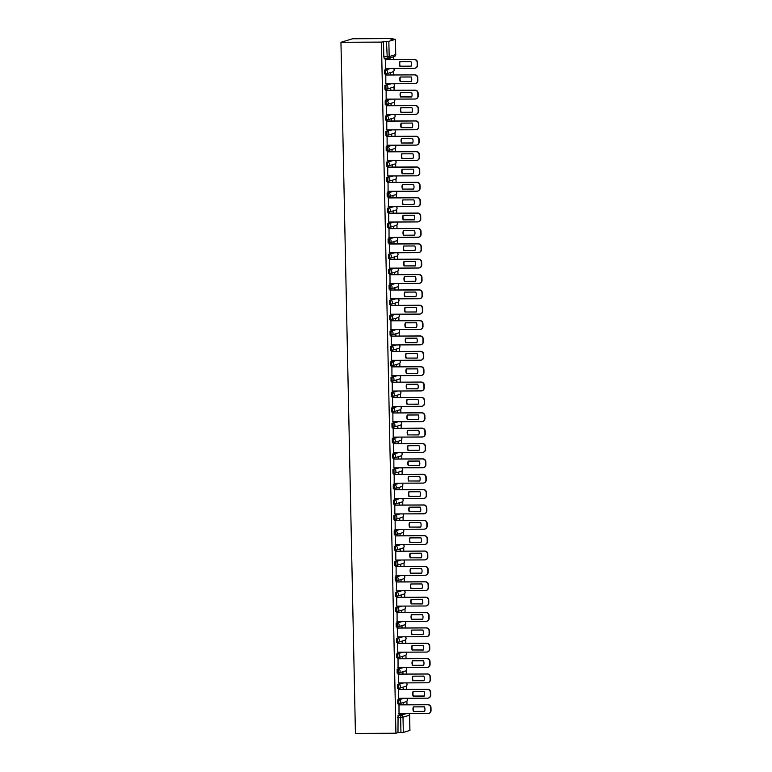 <?xml version="1.0" encoding="UTF-8"?>
<svg xmlns="http://www.w3.org/2000/svg" width="772" height="772" viewBox="0 0 772 772"><rect width="100%" height="100%" fill="white"/><g stroke="black" fill="none" stroke-linecap="round" stroke-linejoin="round"><path stroke-width="1.16" d="M403.023 698.274L397.754 699.866L397.802 703.813L398.825 703.803L398.806 699.857L404.074 698.264M402.704 682.911L397.426 684.503L397.483 688.45L398.506 688.441M402.376 667.548L397.107 669.141L397.155 673.087L398.178 673.078M402.058 652.186L396.789 653.778L396.837 657.725L397.86 657.715L397.841 653.768L403.109 652.176M401.739 636.823L396.461 638.415L396.518 642.362L397.541 642.352M401.411 621.46L396.142 623.052L396.19 626.999L397.213 626.989M401.093 606.097L395.824 607.689L395.872 611.636L396.895 611.627L396.876 607.689L402.144 606.088M400.774 590.734L395.496 592.327L395.553 596.274L396.576 596.264M400.446 575.372L395.177 576.964L395.225 580.911L396.248 580.901M400.128 560.009L394.859 561.601L394.907 565.548L395.93 565.538L395.911 561.601L401.179 559.999M399.809 544.646L394.531 546.238L394.588 550.185L395.602 550.175M399.481 529.283L394.212 530.875L394.26 534.822L395.283 534.813M399.163 513.92L393.894 515.513L393.942 519.459L394.965 519.45L394.946 515.513L400.214 513.911M398.844 498.558L393.566 500.15L393.614 504.097L394.637 504.087M398.516 483.195L393.247 484.787L393.295 488.734L394.318 488.724M398.198 467.832L392.929 469.424L392.977 473.371L394 473.361L393.981 469.424L399.249 467.832M397.87 452.469L392.601 454.061L392.649 458.008L393.672 457.999M397.551 437.106L392.282 438.699L392.33 442.645L393.353 442.636M397.233 421.744L391.964 423.336L392.012 427.283L393.035 427.273M396.904 406.381L391.636 407.973L391.684 411.92L392.707 411.91M396.586 391.018L391.317 392.61L391.365 396.557L392.388 396.547M396.268 375.655L390.999 377.257L391.047 381.194L392.07 381.185L392.051 377.247L397.319 375.655M395.94 360.292L390.671 361.894L390.719 365.832L391.742 365.822M395.621 344.93L390.352 346.531L390.4 350.469L391.423 350.459M395.303 329.567L390.024 331.169L390.082 335.106L391.105 335.096L391.086 331.159L396.354 329.567M394.974 314.204L389.706 315.806L389.754 319.743L390.777 319.733M394.656 298.841L389.387 300.443L389.435 304.38L390.458 304.371M394.338 283.478L389.059 285.08L389.117 289.017L390.14 289.008L390.121 285.071L395.389 283.478M394.01 268.116L388.741 269.717L388.789 273.655L389.812 273.645M393.691 252.762L388.422 254.355L388.47 258.292L389.493 258.292M393.373 237.4L388.094 238.992L388.152 242.939L389.175 242.929L389.156 238.982L394.424 237.39M393.044 222.037L387.776 223.629L387.824 227.576L388.847 227.566M392.726 206.674L387.457 208.266L387.505 212.213L388.528 212.203M392.408 191.311L387.129 192.904L387.187 196.85L388.21 196.841L388.191 192.894L393.459 191.302M392.079 175.948L386.811 177.541L386.859 181.488L387.882 181.478M391.761 160.586L386.492 162.178L386.54 166.125L387.563 166.115M391.443 145.223L386.164 146.815L386.212 150.762L387.235 150.752L387.226 146.815L392.494 145.213M391.115 129.86L385.846 131.452L385.894 135.399L386.917 135.389M390.796 114.497L385.527 116.089L385.575 120.036L386.598 120.027M390.468 99.134L385.199 100.727L385.247 104.674L386.27 104.664L386.261 100.727L391.529 99.125M390.149 83.772L384.881 85.364L384.929 89.311L385.952 89.301M389.831 68.409L384.562 70.001L384.61 73.948L385.633 73.938M406.989 704.759L406.912 701.13M406.661 689.396L406.593 685.768M406.342 674.033L406.265 670.405M406.024 658.67L405.947 655.042M405.696 643.308L405.628 639.679M405.377 627.945L405.3 624.316M405.059 612.582L404.982 608.954M404.731 597.219L404.663 593.591M404.412 581.866L404.335 578.228M404.094 566.503L404.017 562.865M403.766 551.14L403.688 547.502M403.447 535.778L403.37 532.14M403.129 520.415L403.052 516.777M402.801 505.052L402.723 501.414M402.482 489.689L402.405 486.051M402.164 474.326L402.087 470.688M401.836 458.964L401.758 455.326M401.517 443.601L401.44 439.963M401.199 428.238L401.122 424.6M400.871 412.875L400.793 409.237M400.552 397.512L400.475 393.874M400.234 382.15L400.157 378.512M399.906 366.787L399.828 363.149M399.587 351.424L399.51 347.786M399.269 336.061L399.192 332.423M398.941 320.698L398.863 317.06M398.622 305.336L398.545 301.698M398.294 289.973L398.227 286.335M397.976 274.61L397.898 270.972M397.657 259.247L397.58 255.609M397.329 243.884L397.262 240.256M397.011 228.522L396.933 224.893M396.692 213.159L396.615 209.53M396.364 197.796L396.297 194.168M396.046 182.433L395.968 178.805M395.727 167.07L395.65 163.442M395.399 151.708L395.322 148.079M395.081 136.345L395.003 132.716M394.762 120.982L394.685 117.354M394.434 105.629L394.357 101.991M394.116 90.266L394.038 86.628M393.797 74.903L393.72 71.265M393.469 59.541L393.411 56.8M393.044 39.208L393.035 38.6L352.543 38.774L340.954 42.286L381.445 42.103L395.92 733.226L355.429 733.4L340.954 42.286M409.884 730.389L403.331 732.435L397.976 732.599L398.072 715.229L403.341 713.637M397.976 732.599L395.92 733.226M395.409 39.343L388.847 41.321L389.175 56.588L395.727 54.6L395.467 39.304L390.979 39.218L393.035 38.6M383.491 41.485L383.809 56.752L389.175 56.588A1.978 1.911 73.2 0 1 387.293 58.566L386.473 41.476L381.445 42.103M386.473 41.476L388.847 41.321M385.479 59.569L385.508 68.428M390.468 74.913L390.439 73.475L390.121 74.913M385.807 74.932L385.826 83.791M390.796 90.276L390.757 88.838L390.439 90.276M386.125 90.295L386.154 99.154M391.115 105.639L391.086 104.201L390.767 105.639M386.444 105.658L386.473 114.517M391.433 121.001L391.404 119.564L391.086 121.001M386.772 121.021L386.791 129.879M391.761 136.364L391.722 134.926L391.404 136.364M387.09 136.383L387.119 145.242M392.079 151.727L392.051 150.289L391.732 151.727M387.409 151.746L387.438 160.605M392.398 167.09L392.369 165.652L392.051 167.09M387.737 167.109L387.756 175.968M392.726 182.453L392.687 181.015L392.369 182.453M388.055 182.472L388.084 191.331M393.044 197.815L393.016 196.377L392.697 197.815M388.384 197.835L388.403 206.693M393.363 213.178L393.334 211.74L393.016 213.178M388.702 213.197L388.721 222.056M393.691 228.541L393.662 227.103L393.334 228.541M389.02 228.56L389.049 237.419M394.01 243.904L393.981 242.466L393.662 243.904M389.349 243.923L389.368 252.772M394.328 259.267L394.299 257.829L393.981 259.267M389.667 259.286L389.686 268.135M394.656 274.629L394.627 273.192L394.299 274.629M389.985 274.649L390.014 283.498M394.974 289.992L394.946 288.554L394.627 289.992M390.314 290.011L390.333 298.861M395.293 305.355L395.264 303.917L394.946 305.355M390.632 305.374L390.661 314.223M395.621 320.718L395.592 319.28L395.264 320.718M390.95 320.737L390.979 329.586M395.94 336.081L395.911 334.643L395.592 336.081M391.279 336.1L391.298 344.949M396.258 351.443L396.229 349.996L395.911 351.443M391.597 351.463L391.626 360.312M396.586 366.797L396.557 365.359L396.239 366.806M391.915 366.825L391.944 375.675M396.904 382.159L396.876 380.721L396.557 382.169M392.244 382.188L392.263 391.037M397.223 397.522L397.194 396.084L396.876 397.532M392.562 397.551L392.591 406.4M397.551 412.885L397.522 411.447L397.204 412.895M392.88 412.914L392.909 421.763M397.87 428.248L397.841 426.81L397.522 428.257M393.209 428.267L393.228 437.126M398.188 443.611L398.159 442.173L397.841 443.611M393.527 443.63L393.556 452.488M398.516 458.973L398.487 457.535L398.169 458.973M393.845 458.993L393.874 467.851M398.834 474.336L398.806 472.898L398.487 474.336M394.174 474.355L394.193 483.214M399.163 489.699L399.124 488.261L398.806 489.699M394.492 489.718L394.521 498.577M399.481 505.062L399.452 503.624L399.134 505.062M394.81 505.081L394.839 513.94M399.8 520.424L399.771 518.987L399.452 520.424M395.139 520.444L395.158 529.303M400.128 535.787L400.089 534.349L399.771 535.787M395.457 535.807L395.486 544.665M400.446 551.15L400.417 549.712L400.099 551.15M395.775 551.169L395.804 560.028M400.764 566.513L400.736 565.075L400.417 566.513M396.104 566.532L396.123 575.391M401.093 581.876L401.054 580.438L400.736 581.876M396.422 581.895L396.451 590.754M401.411 597.238L401.382 595.801L401.064 597.238M396.75 597.258L396.769 606.116M401.729 612.601L401.701 611.163L401.382 612.601M397.069 612.621L397.088 621.479M402.058 627.964L402.029 626.526L401.701 627.964M397.387 627.983L397.416 636.842M402.376 643.327L402.347 641.889L402.029 643.327M397.715 643.346L397.734 652.205M402.695 658.69L402.666 657.252L402.347 658.69M398.034 658.709L398.062 667.568M403.023 674.053L402.994 672.615L402.666 674.053M398.352 674.072L398.381 682.931M403.341 689.415L403.312 687.977L402.994 689.415M398.68 689.435L398.699 698.293M403.659 704.778L403.631 703.34L403.312 704.778M398.999 704.797L399.027 713.656M390.149 59.55L390.121 58.112L389.802 59.55M383.809 56.752L384.282 58.585L387.226 58.566M399.935 66.296A6.166 5.983 73.2 0 1 399.838 61.663L410.955 61.615A6.166 5.983 73.2 0 1 411.051 66.247L400.243 66.209A6.166 5.983 73.2 0 1 400.108 61.663M400.243 66.209L411.08 66.16M385.296 59.569L414.535 59.444A2.963 2.876 73.2 0 1 417.469 62.387L417.527 65.244A2.963 2.876 73.2 0 1 415.355 68.129M385.315 68.428L414.41 68.303A2.963 2.876 -106.8 0 0 417.227 65.331L417.169 62.474A2.963 2.876 -106.8 0 0 414.226 59.531L414.535 59.444M385.132 59.666L414.226 59.531M400.263 81.658A6.166 5.983 73.2 0 1 400.166 77.026L411.273 76.978A6.166 5.983 73.2 0 1 411.37 81.61L400.562 81.562A6.166 5.983 73.2 0 1 400.427 77.026M400.562 81.562L411.408 81.523M385.614 74.932L414.853 74.807A2.963 2.876 73.2 0 1 417.797 77.75L417.855 80.606A2.963 2.876 73.2 0 1 415.683 83.492M385.643 83.791L414.738 83.665A2.963 2.876 -106.8 0 0 417.555 80.693L417.488 77.837A2.963 2.876 -106.8 0 0 414.554 74.894L414.853 74.807M385.46 75.029L414.554 74.894M400.581 97.021A6.166 5.983 73.2 0 1 400.485 92.389L411.601 92.341A6.166 5.983 73.2 0 1 411.698 96.973L400.88 96.925A6.166 5.983 73.2 0 1 400.755 92.389M400.88 96.925L411.727 96.876M385.932 90.295L415.172 90.17A2.963 2.876 73.2 0 1 418.115 93.113L418.173 95.969A2.963 2.876 73.2 0 1 416.002 98.855M385.961 99.154L415.056 99.028A2.963 2.876 -106.8 0 0 417.874 96.056L417.816 93.2A2.963 2.876 -106.8 0 0 414.873 90.256L415.172 90.17M385.778 90.392L414.873 90.256M400.9 112.384A6.166 5.983 73.2 0 1 400.803 107.752L411.92 107.704A6.166 5.983 73.2 0 1 412.016 112.336L401.208 112.287A6.166 5.983 73.2 0 1 401.073 107.752M401.208 112.287L412.045 112.239M386.261 105.658L415.5 105.532A2.963 2.876 73.2 0 1 418.434 108.476L418.492 111.332A2.963 2.876 73.2 0 1 416.32 114.217M386.28 114.517L415.375 114.391A2.963 2.876 -106.8 0 0 418.192 111.419L418.135 108.562A2.963 2.876 -106.8 0 0 415.191 105.619L415.5 105.532M386.096 105.754L415.191 105.619M401.228 127.747A6.166 5.983 73.2 0 1 401.131 123.115L412.238 123.066A6.166 5.983 73.2 0 1 412.335 127.698L401.527 127.65A6.166 5.983 73.2 0 1 401.401 123.115M401.527 127.65L412.373 127.602M386.579 121.021L415.818 120.895A2.963 2.876 73.2 0 1 418.762 123.838L418.82 126.695A2.963 2.876 73.2 0 1 416.648 129.58M386.608 129.879L415.703 129.754A2.963 2.876 -106.8 0 0 418.52 126.782L418.453 123.925A2.963 2.876 -106.8 0 0 415.519 120.982L415.818 120.895M386.425 121.117L415.519 120.982M401.546 143.109A6.166 5.983 73.2 0 1 401.45 138.477L412.566 138.429A6.166 5.983 73.2 0 1 412.663 143.061L401.845 143.013A6.166 5.983 73.2 0 1 401.72 138.477M401.845 143.013L412.692 142.965M386.897 136.383L416.137 136.258A2.963 2.876 73.2 0 1 419.08 139.201L419.138 142.058A2.963 2.876 73.2 0 1 416.967 144.943M386.926 145.242L416.021 145.117A2.963 2.876 -106.8 0 0 418.839 142.144L418.781 139.288A2.963 2.876 -106.8 0 0 415.838 136.345L416.137 136.258M386.743 136.48L415.838 136.345M401.865 158.472A6.166 5.983 73.2 0 1 401.768 153.84L412.885 153.792A6.166 5.983 73.2 0 1 412.981 158.424L402.173 158.376A6.166 5.983 73.2 0 1 402.038 153.84M402.173 158.376L413.01 158.328M387.226 151.746L416.465 151.621A2.963 2.876 73.2 0 1 419.399 154.564L419.466 157.42A2.963 2.876 73.2 0 1 417.285 160.306M387.245 160.605L416.34 160.47A2.963 2.876 -106.8 0 0 419.157 157.507L419.099 154.651A2.963 2.876 -106.8 0 0 416.156 151.708L416.465 151.621M387.062 151.843L416.156 151.708M402.193 173.835A6.166 5.983 73.2 0 1 402.096 169.203L413.203 169.155A6.166 5.983 73.2 0 1 413.3 173.787L402.492 173.739A6.166 5.983 73.2 0 1 402.366 169.203M402.492 173.739L413.338 173.69M387.544 167.109L416.783 166.984A2.963 2.876 73.2 0 1 419.727 169.927L419.785 172.783A2.963 2.876 73.2 0 1 417.613 175.669M387.573 175.968L416.668 175.833A2.963 2.876 -106.8 0 0 419.486 172.87L419.418 170.014A2.963 2.876 -106.8 0 0 416.484 167.07L416.783 166.984M387.39 167.196L416.484 167.07M402.511 189.198A6.166 5.983 73.2 0 1 402.415 184.566L413.531 184.518A6.166 5.983 73.2 0 1 413.628 189.15L402.81 189.101A6.166 5.983 73.2 0 1 402.685 184.566M402.81 189.101L413.657 189.053M387.872 182.472L417.102 182.346A2.963 2.876 73.2 0 1 420.045 185.29L420.103 188.146A2.963 2.876 73.2 0 1 417.932 191.031M387.891 191.331L416.986 191.195A2.963 2.876 -106.8 0 0 419.804 188.233L419.746 185.376A2.963 2.876 -106.8 0 0 416.803 182.433L417.102 182.346M387.708 182.559L416.803 182.433M402.83 204.561A6.166 5.983 73.2 0 1 402.733 199.929L413.85 199.88A6.166 5.983 73.2 0 1 413.946 204.512L403.138 204.464A6.166 5.983 73.2 0 1 403.003 199.929M403.138 204.464L413.985 204.416M388.191 197.835L417.43 197.709A2.963 2.876 73.2 0 1 420.364 200.652L420.431 203.499A2.963 2.876 73.2 0 1 418.25 206.394M388.21 206.693L417.305 206.558A2.963 2.876 -106.8 0 0 420.122 203.596L420.065 200.739A2.963 2.876 -106.8 0 0 417.121 197.796L417.43 197.709M388.026 197.921L417.121 197.796M403.158 219.923A6.166 5.983 73.2 0 1 403.061 215.291L414.168 215.243A6.166 5.983 73.2 0 1 414.265 219.875L403.457 219.827A6.166 5.983 73.2 0 1 403.331 215.291M403.457 219.827L414.303 219.779M388.509 213.197L417.748 213.072A2.963 2.876 73.2 0 1 420.692 216.006L420.75 218.862A2.963 2.876 73.2 0 1 418.578 221.757M388.538 222.056L417.633 221.921A2.963 2.876 -106.8 0 0 420.45 218.958L420.383 216.102A2.963 2.876 -106.8 0 0 417.449 213.159L417.748 213.072M388.355 213.284L417.449 213.159M403.476 235.286A6.166 5.983 73.2 0 1 403.38 230.654L414.496 230.606A6.166 5.983 73.2 0 1 414.593 235.238L403.775 235.19A6.166 5.983 73.2 0 1 403.65 230.654M403.775 235.19L414.622 235.142M388.837 228.56L418.067 228.435A2.963 2.876 73.2 0 1 421.01 231.368L421.068 234.225A2.963 2.876 73.2 0 1 418.897 237.12M388.856 237.419L417.951 237.284A2.963 2.876 -106.8 0 0 420.769 234.321L420.711 231.465A2.963 2.876 -106.8 0 0 417.768 228.522L418.067 228.435M388.673 228.647L417.768 228.522M403.804 250.649A6.166 5.983 73.2 0 1 403.698 246.017L414.815 245.969A6.166 5.983 73.2 0 1 414.911 250.591L404.103 250.553A6.166 5.983 73.2 0 1 403.968 246.017M404.103 250.553L414.95 250.504M389.156 243.923L418.395 243.798A2.963 2.876 73.2 0 1 421.329 246.731L421.396 249.588A2.963 2.876 73.2 0 1 419.215 252.483M389.185 252.782L418.279 252.647A2.963 2.876 -106.8 0 0 421.087 249.684L421.029 246.828A2.963 2.876 -106.8 0 0 418.086 243.884L418.395 243.798M388.992 244.01L418.086 243.884M404.123 266.012A6.166 5.983 73.2 0 1 404.026 261.38L415.133 261.332A6.166 5.983 73.2 0 1 415.24 265.954L404.422 265.915A6.166 5.983 73.2 0 1 404.296 261.38M404.422 265.915L415.268 265.867M389.474 259.286L418.713 259.16A2.963 2.876 73.2 0 1 421.657 262.094L421.715 264.95A2.963 2.876 73.2 0 1 419.543 267.845M389.503 268.145L418.598 268.009A2.963 2.876 -106.8 0 0 421.415 265.047L421.358 262.19A2.963 2.876 -106.8 0 0 418.414 259.247L418.713 259.16M389.32 259.373L418.414 259.247M404.441 281.375A6.166 5.983 73.2 0 1 404.345 276.743L415.461 276.694A6.166 5.983 73.2 0 1 415.558 281.317L404.74 281.278A6.166 5.983 73.2 0 1 404.615 276.743M404.74 281.278L415.587 281.23M389.802 274.649L419.032 274.523A2.963 2.876 73.2 0 1 421.975 277.457L422.033 280.313A2.963 2.876 73.2 0 1 419.862 283.208M389.821 283.507L418.916 283.372A2.963 2.876 -106.8 0 0 421.734 280.41L421.676 277.553A2.963 2.876 -106.8 0 0 418.733 274.61L419.032 274.523M389.638 274.736L418.733 274.61M404.769 296.728A6.166 5.983 73.2 0 1 404.673 292.106L415.78 292.057A6.166 5.983 73.2 0 1 415.876 296.68L405.068 296.641A6.166 5.983 73.2 0 1 404.933 292.106M405.068 296.641L415.915 296.593M390.121 290.011L419.36 289.886A2.963 2.876 73.2 0 1 422.294 292.82L422.361 295.676A2.963 2.876 73.2 0 1 420.19 298.571M390.149 298.861L419.244 298.735A2.963 2.876 -106.8 0 0 422.052 295.772L421.995 292.916A2.963 2.876 -106.8 0 0 419.061 289.973L419.36 289.886M389.966 290.098L419.061 289.973M405.088 312.091A6.166 5.983 73.2 0 1 404.991 307.468L416.098 307.42A6.166 5.983 73.2 0 1 416.204 312.042L405.387 312.004A6.166 5.983 73.2 0 1 405.261 307.468M405.387 312.004L416.233 311.956M390.439 305.374L419.678 305.239A2.963 2.876 73.2 0 1 422.622 308.182L422.68 311.039A2.963 2.876 73.2 0 1 420.508 313.934M390.468 314.223L419.563 314.098A2.963 2.876 -106.8 0 0 422.38 311.135L422.323 308.279A2.963 2.876 -106.8 0 0 419.379 305.336L419.678 305.239M390.285 305.461L419.379 305.336M405.406 327.453A6.166 5.983 73.2 0 1 405.31 322.831L416.426 322.783A6.166 5.983 73.2 0 1 416.523 327.405L405.715 327.367A6.166 5.983 73.2 0 1 405.58 322.831M405.715 327.367L416.552 327.318M390.767 320.737L419.997 320.602A2.963 2.876 73.2 0 1 422.94 323.545L422.998 326.402A2.963 2.876 73.2 0 1 420.827 329.297M390.786 329.586L419.881 329.461A2.963 2.876 -106.8 0 0 422.699 326.498L422.641 323.642A2.963 2.876 -106.8 0 0 419.698 320.698L419.997 320.602M390.603 320.824L419.698 320.698M405.734 342.816A6.166 5.983 73.2 0 1 405.638 338.194L416.745 338.146A6.166 5.983 73.2 0 1 416.841 342.768L406.033 342.729A6.166 5.983 73.2 0 1 405.898 338.194M406.033 342.729L416.88 342.681M391.086 336.1L420.325 335.965A2.963 2.876 73.2 0 1 423.259 338.908L423.326 341.764A2.963 2.876 73.2 0 1 421.155 344.659M391.115 344.949L420.209 344.823A2.963 2.876 -106.8 0 0 423.017 341.861L422.959 339.005A2.963 2.876 -106.8 0 0 420.026 336.061L420.325 335.965M390.931 336.187L420.026 336.061M406.053 358.179A6.166 5.983 73.2 0 1 405.956 353.557L417.073 353.508A6.166 5.983 73.2 0 1 417.169 358.131L406.352 358.092A6.166 5.983 73.2 0 1 406.226 353.557M406.352 358.092L417.198 358.044M391.404 351.463L420.643 351.328A2.963 2.876 73.2 0 1 423.587 354.271L423.645 357.127A2.963 2.876 73.2 0 1 421.473 360.022M391.433 360.312L420.528 360.186A2.963 2.876 -106.8 0 0 423.345 357.224L423.288 354.367A2.963 2.876 -106.8 0 0 420.344 351.424L420.643 351.328M391.25 351.55L420.344 351.424M406.371 373.542A6.166 5.983 73.2 0 1 406.275 368.919L417.391 368.871A6.166 5.983 73.2 0 1 417.488 373.494L406.68 373.455A6.166 5.983 73.2 0 1 406.545 368.919M406.68 373.455L417.517 373.407M391.732 366.825L420.972 366.69A2.963 2.876 73.2 0 1 423.905 369.634L423.963 372.49A2.963 2.876 73.2 0 1 421.792 375.375M391.751 375.675L420.846 375.549A2.963 2.876 -106.8 0 0 423.664 372.587L423.606 369.73A2.963 2.876 -106.8 0 0 420.663 366.787L420.972 366.69M391.568 366.912L420.663 366.787M406.699 388.905A6.166 5.983 73.2 0 1 406.603 384.282L417.71 384.234A6.166 5.983 73.2 0 1 417.806 388.856L406.998 388.818A6.166 5.983 73.2 0 1 406.863 384.282M406.998 388.818L417.845 388.77M392.051 382.188L421.29 382.053A2.963 2.876 73.2 0 1 424.233 384.996L424.291 387.853A2.963 2.876 73.2 0 1 422.12 390.738M392.079 391.037L421.174 390.912A2.963 2.876 -106.8 0 0 423.992 387.949L423.925 385.093A2.963 2.876 -106.8 0 0 420.991 382.15L421.29 382.053M391.896 382.275L420.991 382.15M407.018 404.267A6.166 5.983 73.2 0 1 406.921 399.645L418.038 399.597A6.166 5.983 73.2 0 1 418.135 404.219L407.317 404.181A6.166 5.983 73.2 0 1 407.191 399.635M407.317 404.181L418.163 404.132M392.369 397.551L421.608 397.416A2.963 2.876 73.2 0 1 424.552 400.359L424.61 403.216A2.963 2.876 73.2 0 1 422.438 406.101M392.398 406.4L421.493 406.275A2.963 2.876 -106.8 0 0 424.31 403.312L424.253 400.456A2.963 2.876 -106.8 0 0 421.309 397.512L421.608 397.416M392.215 397.638L421.309 397.512M407.336 419.63A6.166 5.983 73.2 0 1 407.24 415.008L418.356 414.96A6.166 5.983 73.2 0 1 418.453 419.582L407.645 419.543A6.166 5.983 73.2 0 1 407.51 414.998M407.645 419.543L418.482 419.495M392.697 412.914L421.937 412.779A2.963 2.876 73.2 0 1 424.87 415.722L424.928 418.578A2.963 2.876 73.2 0 1 422.757 421.464M392.716 421.763L421.811 421.637A2.963 2.876 -106.8 0 0 424.629 418.665L424.571 415.818A2.963 2.876 -106.8 0 0 421.628 412.875L421.937 412.779M392.533 413.001L421.628 412.875M407.664 434.993A6.166 5.983 73.2 0 1 407.568 430.371L418.675 430.313A6.166 5.983 73.2 0 1 418.771 434.945L407.963 434.906A6.166 5.983 73.2 0 1 407.828 430.361M407.963 434.906L418.81 434.858M393.016 428.277L422.255 428.142A2.963 2.876 73.2 0 1 425.198 431.085L425.256 433.941A2.963 2.876 73.2 0 1 423.085 436.827M393.044 437.126L422.139 437A2.963 2.876 -106.8 0 0 424.957 434.028L424.889 431.172A2.963 2.876 -106.8 0 0 421.956 428.238L422.255 428.142M392.861 428.363L421.956 428.238M407.983 450.356A6.166 5.983 73.2 0 1 407.886 445.733L419.003 445.676A6.166 5.983 73.2 0 1 419.099 450.308L408.282 450.269A6.166 5.983 73.2 0 1 408.156 445.724M408.282 450.269L419.128 450.221M393.334 443.639L422.573 443.504A2.963 2.876 73.2 0 1 425.517 446.448L425.575 449.304A2.963 2.876 73.2 0 1 423.403 452.189M393.363 452.488L422.458 452.363A2.963 2.876 -106.8 0 0 425.275 449.391L425.218 446.534A2.963 2.876 -106.8 0 0 422.274 443.601L422.573 443.504M393.18 443.726L422.274 443.601M408.301 465.719A6.166 5.983 73.2 0 1 408.205 461.087L419.321 461.038A6.166 5.983 73.2 0 1 419.418 465.67L408.61 465.632A6.166 5.983 73.2 0 1 408.475 461.087M408.61 465.632L419.447 465.584M393.662 459.002L422.902 458.867A2.963 2.876 73.2 0 1 425.835 461.81L425.893 464.667A2.963 2.876 73.2 0 1 423.722 467.552M393.681 467.851L422.776 467.726A2.963 2.876 -106.8 0 0 425.594 464.754L425.536 461.897A2.963 2.876 -106.8 0 0 422.593 458.964L422.902 458.867M393.498 459.089L422.593 458.964M408.629 481.081A6.166 5.983 73.2 0 1 408.533 476.449L419.64 476.401A6.166 5.983 73.2 0 1 419.736 481.033L408.928 480.995A6.166 5.983 73.2 0 1 408.803 476.449M408.928 480.995L419.775 480.946M393.981 474.355L423.22 474.23A2.963 2.876 73.2 0 1 426.163 477.173L426.221 480.03A2.963 2.876 73.2 0 1 424.05 482.915M394.01 483.214L423.104 483.089A2.963 2.876 -106.8 0 0 425.922 480.116L425.854 477.26A2.963 2.876 -106.8 0 0 422.921 474.326L423.22 474.23M393.826 474.452L422.921 474.326M408.948 496.444A6.166 5.983 73.2 0 1 408.851 491.812L419.968 491.764A6.166 5.983 73.2 0 1 420.065 496.396L409.247 496.357A6.166 5.983 73.2 0 1 409.121 491.812M409.247 496.357L420.093 496.309M394.299 489.718L423.538 489.593A2.963 2.876 73.2 0 1 426.482 492.536L426.54 495.392A2.963 2.876 73.2 0 1 424.368 498.278M394.328 498.577L423.423 498.451A2.963 2.876 -106.8 0 0 426.24 495.479L426.183 492.623A2.963 2.876 -106.8 0 0 423.239 489.689L423.538 489.593M394.145 489.815L423.239 489.689M409.266 511.807A6.166 5.983 73.2 0 1 409.17 507.175L420.286 507.127A6.166 5.983 73.2 0 1 420.383 511.759L409.575 511.72A6.166 5.983 73.2 0 1 409.44 507.175M409.575 511.72L420.412 511.672M394.627 505.081L423.867 504.956A2.963 2.876 73.2 0 1 426.8 507.899L426.868 510.755A2.963 2.876 73.2 0 1 424.687 513.641M394.646 513.94L423.741 513.814A2.963 2.876 -106.8 0 0 426.559 510.842L426.501 507.986A2.963 2.876 -106.8 0 0 423.558 505.042L423.867 504.956M394.463 505.178L423.558 505.042M409.594 527.17A6.166 5.983 73.2 0 1 409.498 522.538L420.605 522.49A6.166 5.983 73.2 0 1 420.701 527.122L409.893 527.083A6.166 5.983 73.2 0 1 409.768 522.538M409.893 527.083L420.74 527.035M394.946 520.444L424.185 520.318A2.963 2.876 73.2 0 1 427.128 523.262L427.186 526.118A2.963 2.876 73.2 0 1 425.015 529.003M394.974 529.303L424.069 529.177A2.963 2.876 -106.8 0 0 426.887 526.205L426.82 523.348A2.963 2.876 -106.8 0 0 423.886 520.405L424.185 520.318M394.791 520.54L423.886 520.405M409.913 542.533A6.166 5.983 73.2 0 1 409.816 537.901L420.933 537.852A6.166 5.983 73.2 0 1 421.029 542.484L410.212 542.446A6.166 5.983 73.2 0 1 410.086 537.901M410.212 542.446L421.058 542.398M395.274 535.807L424.503 535.681A2.963 2.876 73.2 0 1 427.447 538.624L427.505 541.481A2.963 2.876 73.2 0 1 425.333 544.366M395.293 544.665L424.388 544.54A2.963 2.876 -106.8 0 0 427.205 541.568L427.148 538.711A2.963 2.876 -106.8 0 0 424.204 535.768L424.503 535.681M395.11 535.903L424.204 535.768M410.231 557.895A6.166 5.983 73.2 0 1 410.135 553.263L421.251 553.215A6.166 5.983 73.2 0 1 421.348 557.847L410.54 557.799A6.166 5.983 73.2 0 1 410.405 553.263M410.54 557.799L421.377 557.76M395.592 551.169L424.832 551.044A2.963 2.876 73.2 0 1 427.765 553.987L427.833 556.844A2.963 2.876 73.2 0 1 425.652 559.729M395.611 560.028L424.706 559.903A2.963 2.876 -106.8 0 0 427.524 556.93L427.466 554.074A2.963 2.876 -106.8 0 0 424.523 551.131L424.832 551.044M395.428 551.266L424.523 551.131M410.559 573.258A6.166 5.983 73.2 0 1 410.463 568.626L421.57 568.578A6.166 5.983 73.2 0 1 421.666 573.21L410.858 573.162A6.166 5.983 73.2 0 1 410.733 568.626M410.858 573.162L421.705 573.113M395.911 566.532L425.15 566.407A2.963 2.876 73.2 0 1 428.093 569.35L428.151 572.206A2.963 2.876 73.2 0 1 425.98 575.092M395.94 575.391L425.034 575.265A2.963 2.876 -106.8 0 0 427.852 572.293L427.784 569.437A2.963 2.876 -106.8 0 0 424.851 566.494L425.15 566.407M395.756 566.629L424.851 566.494M410.878 588.621A6.166 5.983 73.2 0 1 410.781 583.989L421.898 583.941A6.166 5.983 73.2 0 1 421.995 588.573L411.177 588.525A6.166 5.983 73.2 0 1 411.051 583.989M411.177 588.525L422.023 588.476M396.239 581.895L425.468 581.77A2.963 2.876 73.2 0 1 428.412 584.713L428.47 587.569A2.963 2.876 73.2 0 1 426.298 590.455M396.258 590.754L425.353 590.628A2.963 2.876 -106.8 0 0 428.17 587.656L428.113 584.8A2.963 2.876 -106.8 0 0 425.169 581.856L425.468 581.77M396.075 581.991L425.169 581.856M411.206 603.984A6.166 5.983 73.2 0 1 411.1 599.352L422.216 599.304A6.166 5.983 73.2 0 1 422.313 603.936L411.505 603.887A6.166 5.983 73.2 0 1 411.37 599.352M411.505 603.887L422.352 603.839M396.557 597.258L425.797 597.132A2.963 2.876 73.2 0 1 428.73 600.076L428.798 602.932A2.963 2.876 73.2 0 1 426.617 605.817M396.576 606.116L425.681 605.991A2.963 2.876 -106.8 0 0 428.489 603.019L428.431 600.162A2.963 2.876 -106.8 0 0 425.488 597.219L425.797 597.132M396.393 597.354L425.488 597.219M411.524 619.347A6.166 5.983 73.2 0 1 411.428 614.715L422.535 614.666A6.166 5.983 73.2 0 1 422.631 619.298L411.823 619.25A6.166 5.983 73.2 0 1 411.698 614.715M411.823 619.25L422.67 619.202M396.876 612.621L426.115 612.495A2.963 2.876 73.2 0 1 429.058 615.438L429.116 618.295A2.963 2.876 73.2 0 1 426.945 621.18M396.904 621.479L425.999 621.354A2.963 2.876 -106.8 0 0 428.817 618.382L428.759 615.525A2.963 2.876 -106.8 0 0 425.816 612.582L426.115 612.495M396.721 612.717L425.816 612.582M411.843 634.709A6.166 5.983 73.2 0 1 411.746 630.077L422.863 630.029A6.166 5.983 73.2 0 1 422.959 634.661L412.142 634.613A6.166 5.983 73.2 0 1 412.016 630.077M412.142 634.613L422.988 634.565M397.204 627.983L426.433 627.858A2.963 2.876 73.2 0 1 429.377 630.801L429.435 633.658A2.963 2.876 73.2 0 1 427.263 636.543M397.223 636.842L426.318 636.707A2.963 2.876 -106.8 0 0 429.135 633.744L429.078 630.888A2.963 2.876 -106.8 0 0 426.134 627.945L426.433 627.858M397.04 628.08L426.134 627.945M412.171 650.072A6.166 5.983 73.2 0 1 412.074 645.44L423.181 645.392A6.166 5.983 73.2 0 1 423.278 650.024L412.47 649.976A6.166 5.983 73.2 0 1 412.335 645.44M412.47 649.976L423.317 649.928M397.522 643.346L426.762 643.221A2.963 2.876 73.2 0 1 429.695 646.164L429.763 649.02A2.963 2.876 73.2 0 1 427.582 651.906M397.551 652.205L426.646 652.07A2.963 2.876 -106.8 0 0 429.454 649.107L429.396 646.251A2.963 2.876 -106.8 0 0 426.462 643.308L426.762 643.221M397.368 643.433L426.462 643.308M412.489 665.435A6.166 5.983 73.2 0 1 412.393 660.803L423.5 660.755A6.166 5.983 73.2 0 1 423.606 665.387L412.788 665.339A6.166 5.983 73.2 0 1 412.663 660.803M412.788 665.339L423.635 665.29M397.841 658.709L427.08 658.584A2.963 2.876 73.2 0 1 430.023 661.527L430.081 664.383A2.963 2.876 73.2 0 1 427.91 667.269M397.87 667.568L426.964 667.433A2.963 2.876 -106.8 0 0 429.782 664.47L429.724 661.614A2.963 2.876 -106.8 0 0 426.781 658.67L427.08 658.584M397.686 658.796L426.781 658.67M412.808 680.798A6.166 5.983 73.2 0 1 412.711 676.166L423.828 676.118A6.166 5.983 73.2 0 1 423.925 680.75L413.107 680.701A6.166 5.983 73.2 0 1 412.981 676.166M413.107 680.701L423.953 680.653M398.169 674.072L427.398 673.946A2.963 2.876 73.2 0 1 430.342 676.89L430.4 679.736A2.963 2.876 73.2 0 1 428.228 682.631M398.188 682.931L427.283 682.795A2.963 2.876 -106.8 0 0 430.1 679.833L430.043 676.976A2.963 2.876 -106.8 0 0 427.099 674.033L427.398 673.946M398.005 674.159L427.099 674.033M413.136 696.161A6.166 5.983 73.2 0 1 413.039 691.529L424.146 691.48A6.166 5.983 73.2 0 1 424.243 696.112L413.435 696.064A6.166 5.983 73.2 0 1 413.3 691.529M413.435 696.064L424.282 696.016M398.487 689.435L427.727 689.309A2.963 2.876 73.2 0 1 430.66 692.243L430.728 695.099A2.963 2.876 73.2 0 1 428.557 697.994M398.516 698.293L427.611 698.158A2.963 2.876 -106.8 0 0 430.419 695.196L430.361 692.339A2.963 2.876 -106.8 0 0 427.427 689.396L427.727 689.309M398.333 689.521L427.427 689.396M413.454 711.523A6.166 5.983 73.2 0 1 413.358 706.891L424.475 706.843A6.166 5.983 73.2 0 1 424.571 711.475L413.753 711.427A6.166 5.983 73.2 0 1 413.628 706.891M413.753 711.427L424.6 711.379M398.806 704.797L428.045 704.672A2.963 2.876 73.2 0 1 430.988 707.606L431.046 710.462A2.963 2.876 73.2 0 1 428.875 713.357M398.834 713.656L427.929 713.521A2.963 2.876 -106.8 0 0 430.747 710.558L430.689 707.702A2.963 2.876 -106.8 0 0 427.746 704.759L428.045 704.672M398.651 704.884L427.746 704.759M397.754 699.866L398.806 699.857A1.978 1.911 73.2 0 1 400.764 701.825A1.978 1.911 -106.8 0 1 398.892 703.803L398.854 703.803A1.978 1.978 0 0 0 399.423 703.717L405.985 701.738A1.978 1.911 -106.8 0 0 406.516 698.255M397.483 688.45L398.535 688.441L398.487 684.494L403.756 682.902M397.426 684.503L398.487 684.494A1.978 1.911 73.2 0 1 400.446 686.462A1.978 1.911 -106.8 0 1 398.564 688.441A1.978 1.978 0 0 0 399.095 688.354L405.657 686.376A1.978 1.911 -106.8 0 0 406.188 682.892M405.869 667.529A1.978 1.911 -106.8 0 1 405.339 671.013L398.777 672.991A1.978 1.911 -106.8 0 1 398.246 673.078L398.159 669.131L403.438 667.539M397.107 669.141L398.159 669.131A1.978 1.911 73.2 0 1 400.128 671.1A1.978 1.911 -106.8 0 1 398.777 672.991A1.978 1.978 0 0 1 398.217 673.078L397.155 673.087M396.789 653.778L397.841 653.768A1.978 1.911 73.2 0 1 399.8 655.737A1.978 1.911 -106.8 0 1 397.927 657.715L397.889 657.715A1.978 1.978 0 0 0 398.458 657.628L405.01 655.65A1.978 1.911 -106.8 0 0 405.551 652.166M396.518 642.362L397.57 642.352L397.522 638.405L402.791 636.813M396.461 638.415L397.522 638.405A1.978 1.911 73.2 0 1 399.481 640.374A1.978 1.911 -106.8 0 1 397.599 642.352A1.978 1.978 0 0 0 398.13 642.265L404.692 640.287A1.978 1.911 -106.8 0 0 405.223 636.803M404.904 621.441A1.978 1.911 -106.8 0 1 404.374 624.924L397.812 626.903A1.978 1.911 -106.8 0 1 397.281 626.989L397.194 623.052L402.473 621.45M396.142 623.052L397.194 623.052A1.978 1.911 73.2 0 1 399.163 625.011A1.978 1.911 -106.8 0 1 397.812 626.903A1.978 1.978 0 0 1 397.252 626.989L396.19 626.999M395.824 607.689L396.876 607.689A1.978 1.911 73.2 0 1 398.834 609.648A1.978 1.911 -106.8 0 1 396.962 611.627L396.924 611.627A1.978 1.978 0 0 0 397.493 611.54L404.046 609.562A1.978 1.911 -106.8 0 0 404.586 606.078M395.553 596.274L396.605 596.264L396.557 592.327L401.826 590.725M395.496 592.327L396.557 592.327A1.978 1.911 73.2 0 1 398.516 594.286A1.978 1.911 -106.8 0 1 396.634 596.264A1.978 1.978 0 0 0 397.165 596.187L403.727 594.199A1.978 1.911 -106.8 0 0 404.258 590.715M403.939 575.352A1.978 1.911 -106.8 0 1 403.409 578.836L396.847 580.824A1.978 1.911 -106.8 0 1 396.316 580.901L396.229 576.964L401.508 575.362M395.177 576.964L396.229 576.964A1.978 1.911 73.2 0 1 398.198 578.923A1.978 1.911 -106.8 0 1 396.847 580.824A1.978 1.978 0 0 1 396.287 580.901L395.225 580.911M394.859 561.601L395.911 561.601A1.978 1.911 73.2 0 1 397.87 563.56A1.978 1.911 -106.8 0 1 395.997 565.538L395.959 565.538A1.978 1.978 0 0 0 396.528 565.461L403.08 563.473A1.978 1.911 -106.8 0 0 403.621 559.989M394.588 550.185L395.64 550.175L395.592 546.238L400.861 544.636M394.531 546.238L395.592 546.238A1.978 1.911 73.2 0 1 397.551 548.197A1.978 1.911 -106.8 0 1 395.669 550.175A1.978 1.978 0 0 0 396.2 550.098L402.762 548.11A1.978 1.911 -106.8 0 0 403.293 544.627M402.974 529.264A1.978 1.911 -106.8 0 1 402.444 532.748L395.882 534.735A1.978 1.911 -106.8 0 1 395.351 534.813L395.264 530.875L400.543 529.274M394.212 530.875L395.264 530.875A1.978 1.911 73.2 0 1 397.223 532.834A1.978 1.911 -106.8 0 1 395.882 534.735A1.978 1.978 0 0 1 395.322 534.813L394.26 534.822M393.894 515.513L394.946 515.513A1.978 1.911 73.2 0 1 396.904 517.472A1.978 1.911 -106.8 0 1 395.032 519.45L394.994 519.45A1.978 1.978 0 0 0 395.563 519.373L402.115 517.385A1.978 1.911 -106.8 0 0 402.656 513.901M393.614 504.097L394.675 504.087L394.627 500.15L399.896 498.558M393.566 500.15L394.627 500.15A1.978 1.911 73.2 0 1 396.586 502.109A1.978 1.911 -106.8 0 1 394.704 504.087A1.978 1.978 0 0 0 395.235 504.01L401.797 502.022A1.978 1.911 -106.8 0 0 402.328 498.538M402.009 483.175A1.978 1.911 -106.8 0 1 401.479 486.659L394.917 488.647A1.978 1.911 -106.8 0 1 394.386 488.724L394.299 484.787L399.578 483.195M393.247 484.787L394.299 484.787A1.978 1.911 73.2 0 1 396.258 486.746A1.978 1.911 -106.8 0 1 394.917 488.647A1.978 1.978 0 0 1 394.347 488.734L393.295 488.734M392.929 469.424L393.981 469.424A1.978 1.911 73.2 0 1 395.94 471.383A1.978 1.911 -106.8 0 1 394.067 473.361L394.029 473.371A1.978 1.978 0 0 0 394.588 473.284L401.15 471.296A1.978 1.911 -106.8 0 0 401.691 467.813M392.649 458.008L393.71 458.008L393.662 454.061L398.931 452.469M392.601 454.061L393.662 454.061A1.978 1.911 73.2 0 1 395.621 456.02A1.978 1.911 -106.8 0 1 393.739 457.999A1.978 1.978 0 0 0 394.27 457.921L400.832 455.934A1.978 1.911 -106.8 0 0 401.363 452.45M401.044 437.097A1.978 1.911 -106.8 0 1 400.514 440.571L393.952 442.559A1.978 1.911 -106.8 0 1 393.421 442.636L393.334 438.699L398.603 437.106M392.282 438.699L393.334 438.699A1.978 1.911 73.2 0 1 395.293 440.658A1.978 1.911 -106.8 0 1 393.952 442.559A1.978 1.978 0 0 1 393.382 442.645L392.33 442.645M400.726 421.734A1.978 1.911 -106.8 0 1 400.185 425.208L393.623 427.196A1.978 1.911 -106.8 0 1 393.093 427.273L393.016 423.336L398.284 421.744M391.964 423.336L393.016 423.336A1.978 1.911 73.2 0 1 394.974 425.295A1.978 1.911 -106.8 0 1 393.623 427.196A1.978 1.978 0 0 1 393.064 427.283L392.012 427.283M391.684 411.92L392.745 411.92L392.697 407.973L397.966 406.381M391.636 407.973L392.697 407.973A1.978 1.911 73.2 0 1 394.656 409.932A1.978 1.911 -106.8 0 1 392.774 411.91A1.978 1.978 0 0 0 393.305 411.833L399.867 409.845A1.978 1.911 -106.8 0 0 400.398 406.371M400.079 391.008A1.978 1.911 -106.8 0 1 399.549 394.482L392.987 396.47A1.978 1.911 -106.8 0 1 392.456 396.547L392.369 392.61L397.638 391.018M391.317 392.61L392.369 392.61A1.978 1.911 73.2 0 1 394.328 394.569A1.978 1.911 -106.8 0 1 392.987 396.47A1.978 1.978 0 0 1 392.417 396.557L391.365 396.557M390.999 377.257L392.051 377.247A1.978 1.911 73.2 0 1 394.01 379.206A1.978 1.911 -106.8 0 1 392.128 381.185L392.099 381.194A1.978 1.978 0 0 0 392.658 381.107L399.22 379.12A1.978 1.911 -106.8 0 0 399.761 375.646M390.719 365.832L391.78 365.832L391.732 361.885L397.001 360.292M390.671 361.894L391.732 361.885A1.978 1.911 73.2 0 1 393.691 363.844A1.978 1.911 -106.8 0 1 391.809 365.822A1.978 1.978 0 0 0 392.34 365.745L398.902 363.757A1.978 1.911 -106.8 0 0 399.433 360.283M399.114 344.92A1.978 1.911 -106.8 0 1 398.584 348.394L392.022 350.382A1.978 1.911 -106.8 0 1 391.491 350.459L391.404 346.522L396.673 344.93M390.352 346.531L391.404 346.522A1.978 1.911 73.2 0 1 393.363 348.481A1.978 1.911 -106.8 0 1 392.022 350.382A1.978 1.978 0 0 1 391.452 350.469L390.4 350.469M390.024 331.169L391.086 331.159A1.978 1.911 73.2 0 1 393.044 333.118A1.978 1.911 -106.8 0 1 391.163 335.096L391.134 335.106A1.978 1.978 0 0 0 391.693 335.019L398.255 333.031A1.978 1.911 -106.8 0 0 398.786 329.557M389.754 319.743L390.815 319.743L390.757 315.796L396.036 314.204M389.706 315.806L390.757 315.796A1.978 1.911 73.2 0 1 392.726 317.755A1.978 1.911 -106.8 0 1 390.844 319.733A1.978 1.978 0 0 0 391.375 319.656L397.937 317.668A1.978 1.911 -106.8 0 0 398.468 314.194M398.149 298.832A1.978 1.911 -106.8 0 1 397.609 302.306L391.057 304.293A1.978 1.911 -106.8 0 1 390.526 304.371L390.439 300.433L395.708 298.841M389.387 300.443L390.439 300.433A1.978 1.911 73.2 0 1 392.398 302.392A1.978 1.911 -106.8 0 1 391.057 304.293A1.978 1.978 0 0 1 390.487 304.38L389.435 304.38M389.059 285.08L390.121 285.071A1.978 1.911 73.2 0 1 392.079 287.03A1.978 1.911 -106.8 0 1 390.198 289.008L390.169 289.017A1.978 1.978 0 0 0 390.728 288.931L397.29 286.943A1.978 1.911 -106.8 0 0 397.821 283.469M397.503 268.106A1.978 1.911 -106.8 0 1 396.972 271.59L390.41 273.568A1.978 1.911 -106.8 0 1 389.879 273.645L389.792 269.708L395.071 268.116M388.741 269.717L389.792 269.708A1.978 1.911 73.2 0 1 391.761 271.667A1.978 1.911 -106.8 0 1 390.41 273.568A1.978 1.978 0 0 1 389.85 273.655L388.789 273.655M397.184 252.743A1.978 1.911 -106.8 0 1 396.644 256.227L390.092 258.205A1.978 1.911 -106.8 0 1 389.561 258.282L389.474 254.345L394.743 252.753M388.422 254.355L389.474 254.345A1.978 1.911 73.2 0 1 391.433 256.314A1.978 1.911 -106.8 0 1 390.092 258.205A1.978 1.978 0 0 1 389.522 258.292L388.47 258.292M388.094 238.992L389.156 238.982A1.978 1.911 73.2 0 1 391.115 240.951A1.978 1.911 -106.8 0 1 389.233 242.929L389.204 242.929A1.978 1.978 0 0 0 389.763 242.842L396.325 240.864A1.978 1.911 -106.8 0 0 396.856 237.38M387.824 227.576L388.885 227.566L388.827 223.619L394.106 222.027M387.776 223.629L388.827 223.619A1.978 1.911 73.2 0 1 390.796 225.588A1.978 1.911 -106.8 0 1 388.914 227.566A1.978 1.978 0 0 0 389.445 227.479L396.007 225.501A1.978 1.911 -106.8 0 0 396.538 222.018M396.219 206.655A1.978 1.911 -106.8 0 1 395.679 210.138L389.127 212.117A1.978 1.911 -106.8 0 1 388.596 212.203L388.509 208.257L393.778 206.664M387.457 208.266L388.509 208.257A1.978 1.911 73.2 0 1 390.468 210.225A1.978 1.911 -106.8 0 1 389.127 212.117A1.978 1.978 0 0 1 388.557 212.203L387.505 212.213M387.129 192.904L388.191 192.894A1.978 1.911 73.2 0 1 390.149 194.862A1.978 1.911 -106.8 0 1 388.268 196.841L388.239 196.841A1.978 1.978 0 0 0 388.798 196.754L395.361 194.776A1.978 1.911 -106.8 0 0 395.891 191.292M386.859 181.488L387.92 181.478L387.862 177.531L393.141 175.939M386.811 177.541L387.862 177.531A1.978 1.911 73.2 0 1 389.821 179.5A1.978 1.911 -106.8 0 1 387.949 181.478A1.978 1.978 0 0 0 388.48 181.391L395.042 179.413A1.978 1.911 -106.8 0 0 395.573 175.929M395.254 160.566A1.978 1.911 -106.8 0 1 394.714 164.05L388.162 166.028A1.978 1.911 -106.8 0 1 387.631 166.115L387.544 162.168L392.813 160.576M386.492 162.178L387.544 162.168A1.978 1.911 73.2 0 1 389.503 164.137A1.978 1.911 -106.8 0 1 388.162 166.028A1.978 1.978 0 0 1 387.592 166.115L386.54 166.125M386.164 146.815L387.226 146.815A1.978 1.911 73.2 0 1 389.185 148.774A1.978 1.911 -106.8 0 1 387.303 150.752L387.274 150.752A1.978 1.978 0 0 0 387.833 150.665L394.395 148.687A1.978 1.911 -106.8 0 0 394.926 145.204M385.894 135.399L386.955 135.389L386.897 131.452L392.176 129.85M385.846 131.452L386.897 131.452A1.978 1.911 73.2 0 1 388.856 133.411A1.978 1.911 -106.8 0 1 386.984 135.389A1.978 1.978 0 0 0 387.515 135.303L394.077 133.324A1.978 1.911 -106.8 0 0 394.608 129.841M394.289 114.478A1.978 1.911 -106.8 0 1 393.749 117.962L387.197 119.95A1.978 1.911 -106.8 0 1 386.666 120.027L386.579 116.089L391.848 114.488M385.527 116.089L386.579 116.089A1.978 1.911 73.2 0 1 388.538 118.048A1.978 1.911 -106.8 0 1 387.197 119.95A1.978 1.978 0 0 1 386.627 120.027L385.575 120.036M385.199 100.727L386.261 100.727A1.978 1.911 73.2 0 1 388.219 102.686A1.978 1.911 -106.8 0 1 386.338 104.664L386.309 104.664A1.978 1.978 0 0 0 386.868 104.587L393.43 102.599A1.978 1.911 -106.8 0 0 393.961 99.115M384.929 89.311L385.981 89.301L385.932 85.364L391.211 83.762M384.881 85.364L385.932 85.364A1.978 1.911 73.2 0 1 387.891 87.323A1.978 1.911 -106.8 0 1 386.019 89.301A1.978 1.978 0 0 0 386.55 89.224L393.112 87.236A1.978 1.911 -106.8 0 0 393.643 83.752M393.324 68.39A1.978 1.911 -106.8 0 1 392.784 71.873L386.222 73.861A1.978 1.911 -106.8 0 1 385.691 73.938L385.614 70.001L390.883 68.399M384.562 70.001L385.614 70.001A1.978 1.911 73.2 0 1 387.573 71.96A1.978 1.911 -106.8 0 1 386.222 73.861A1.978 1.978 0 0 1 385.662 73.938L384.61 73.948M398.072 715.229L401.044 715.21L406.323 713.617M409.884 730.457L409.565 715.19L403.003 717.178L403.331 732.435M397.648 717.333L400.629 717.323L401.044 715.21A1.978 1.911 -106.8 0 1 403.003 717.178L400.629 717.323L400.948 732.589M408.755 713.608A1.978 1.911 -106.8 0 1 409.565 715.19L409.565 715.123M395.467 39.304L395.727 54.6A1.978 1.911 73.2 0 1 394.386 56.501A1.978 1.978 0 0 0 395.785 54.571L395.727 54.542M392.784 71.873A1.978 1.978 0 0 0 393.382 68.39M385.247 104.674L386.309 104.664M386.212 150.762L387.274 150.752M387.187 196.85L388.239 196.841M388.152 242.939L389.204 242.929M389.117 289.017L390.169 289.017M390.082 335.106L391.134 335.106M391.047 381.194L392.099 381.194M392.977 473.371L394.029 473.371M393.942 519.459L394.994 519.45M394.907 565.548L395.959 565.538M395.872 611.636L396.924 611.627M396.837 657.725L397.889 657.715M397.802 703.813L398.854 703.803M393.112 87.236A1.978 1.978 0 0 0 393.71 83.752M393.43 102.599A1.978 1.978 0 0 0 394.029 99.115M393.749 117.962A1.978 1.978 0 0 0 394.347 114.478M394.077 133.324A1.978 1.978 0 0 0 394.675 129.841M394.395 148.687A1.978 1.978 0 0 0 394.994 145.204M394.714 164.05A1.978 1.978 0 0 0 395.312 160.566M395.042 179.413A1.978 1.978 0 0 0 395.64 175.929M395.361 194.776A1.978 1.978 0 0 0 395.959 191.292M395.679 210.138A1.978 1.978 0 0 0 396.277 206.655M396.007 225.501A1.978 1.978 0 0 0 396.605 222.018M396.325 240.864A1.978 1.978 0 0 0 396.924 237.38M396.644 256.227A1.978 1.978 0 0 0 397.242 252.743M396.972 271.59A1.978 1.978 0 0 0 397.57 268.106M397.29 286.943A1.978 1.978 0 0 0 397.889 283.469M397.609 302.306A1.978 1.978 0 0 0 398.207 298.832M397.937 317.668A1.978 1.978 0 0 0 398.535 314.194M398.255 333.031A1.978 1.978 0 0 0 398.854 329.557M398.584 348.394A1.978 1.978 0 0 0 399.182 344.92M398.902 363.757A1.978 1.978 0 0 0 399.5 360.283M399.22 379.12A1.978 1.978 0 0 0 399.819 375.646M399.549 394.482A1.978 1.978 0 0 0 400.147 391.008M399.867 409.845A1.978 1.978 0 0 0 400.465 406.371M400.185 425.208A1.978 1.978 0 0 0 400.784 421.734M400.514 440.571A1.978 1.978 0 0 0 401.112 437.097M400.832 455.934A1.978 1.978 0 0 0 401.43 452.45M401.15 471.296A1.978 1.978 0 0 0 401.749 467.813M401.479 486.659A1.978 1.978 0 0 0 402.077 483.175M401.797 502.022A1.978 1.978 0 0 0 402.395 498.538M402.115 517.385A1.978 1.978 0 0 0 402.714 513.901M402.444 532.748A1.978 1.978 0 0 0 403.042 529.264M402.762 548.11A1.978 1.978 0 0 0 403.36 544.627M403.08 563.473A1.978 1.978 0 0 0 403.679 559.989M403.409 578.836A1.978 1.978 0 0 0 404.007 575.352M403.727 594.199A1.978 1.978 0 0 0 404.325 590.715M404.046 609.562A1.978 1.978 0 0 0 404.644 606.078M404.374 624.924A1.978 1.978 0 0 0 404.972 621.441M404.692 640.287A1.978 1.978 0 0 0 405.29 636.803M405.01 655.65A1.978 1.978 0 0 0 405.609 652.166M405.339 671.013A1.978 1.978 0 0 0 405.937 667.529M405.657 686.376A1.978 1.978 0 0 0 406.255 682.892M405.985 701.738A1.978 1.978 0 0 0 406.583 698.255M384.282 58.585L387.264 58.575A1.978 1.978 0 0 0 387.824 58.489L394.386 56.501M409.942 730.418L409.623 715.162A1.978 1.978 0 0 0 408.822 713.608"/></g></svg>
